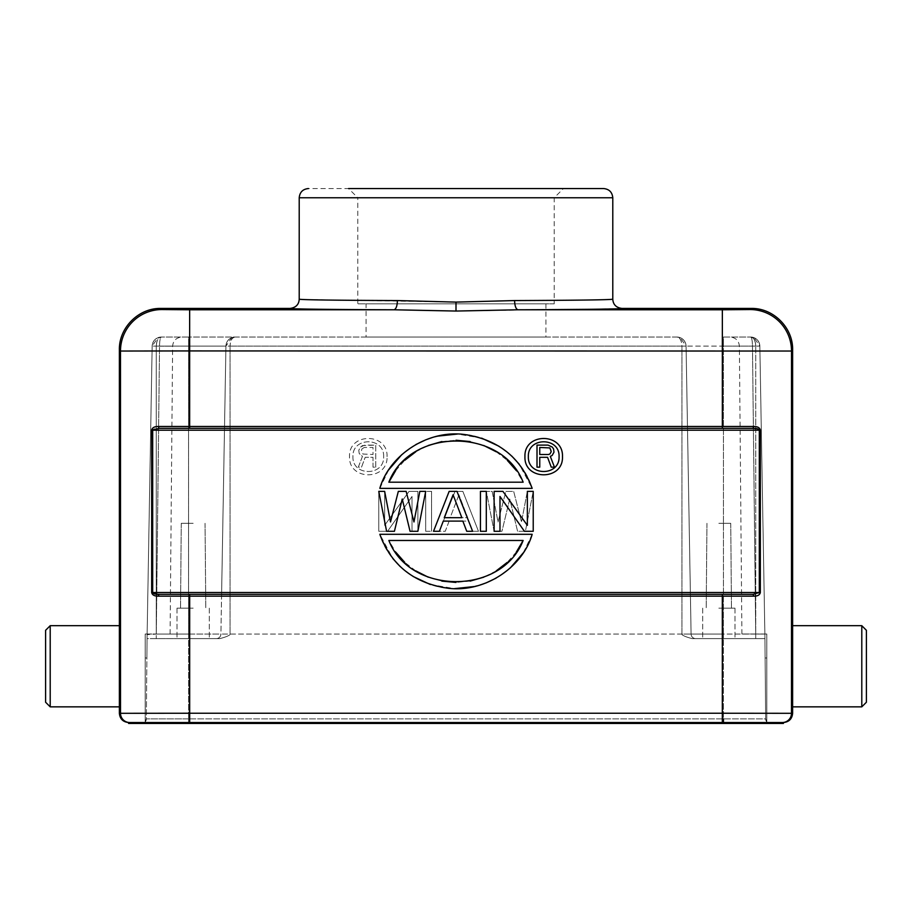 <?xml version="1.0" encoding="UTF-8"?>
<svg xmlns="http://www.w3.org/2000/svg" width="912" height="912" viewBox="0 0 912 912"><rect width="100%" height="100%" fill="white"/><g stroke="black" fill="none" stroke-linecap="round" stroke-linejoin="round"><path stroke-width="0.68" stroke-dasharray="4.56 3.42" d="M622.007 308.438L586.747 309.328M545.923 309.658L456 311.049L393.984 309.784C332.595 309.578 288.956 309.02 289.993 308.438M612.784 299.33L612.784 299.216C609.581 299.854 576.84 300.299 514.55 300.561L456 302.111L300.664 299.41M456 188.545L348.555 188.545L357.778 197.767L554.222 197.767L357.778 197.767L357.778 303.833L554.222 303.833L554.222 197.767L563.445 188.545L308.438 188.545M554.222 303.833L357.778 303.833M366.077 303.833L545.923 303.833L366.077 303.833L366.077 337.03L545.923 337.03L366.077 337.03M545.923 303.833L545.923 337.03M676.841 337.03L188.545 337.03L676.841 337.03A9.223 9.223 90 0 1 686.063 346.093L691.091 634.079A4.606 4.606 -90 0 0 695.708 638.605L692.151 638.605C687.135 637.34 683.726 636.017 681.948 634.638C683.772 636.04 687.169 637.363 692.151 638.605L695.708 638.605A4.606 4.606 0 0 1 691.091 634.079L686.063 346.093A9.223 9.223 90 0 0 676.841 337.03C680.056 337.634 681.754 340.655 681.948 346.093L686.063 346.093L680.215 337.668L676.841 337.03C682.427 337.634 685.493 340.655 686.063 346.093L691.091 634.079A4.606 4.606 -90 0 0 695.708 638.605L723.455 638.605L695.708 638.605A4.606 4.606 0 0 1 691.091 634.079L686.063 346.093L681.948 346.093C681.515 340.21 679.805 337.189 676.841 337.03M188.545 337.03L161.378 337.03L188.545 337.03L188.545 346.093L188.545 337.03M723.455 337.03L750.622 337.03L723.455 337.03L723.455 346.093L723.455 337.03M759.844 346.093L764.872 633.988L759.844 346.093L723.455 346.093L723.455 638.605L764.951 638.605L765.658 718.884L764.951 638.605L723.455 638.605L723.455 634.079L764.872 634.079L755.729 634.079L755.729 346.093L755.729 634.079L723.455 634.079L723.455 346.093L686.063 346.093L755.729 346.093C755.284 340.21 753.586 337.189 750.622 337.03A9.223 1.835 90 0 1 752.468 346.172L755.695 633.988L764.872 633.988L759.844 346.093L754.007 337.668L750.622 337.03C753.825 337.634 755.524 340.655 755.729 346.093L759.844 346.093L764.951 638.605L723.455 638.605L764.951 638.605L759.844 346.093L764.951 638.605L764.872 633.988L741.901 633.988L755.706 633.988L752.468 346.172C752.389 340.746 751.773 337.702 750.622 337.03C756.219 337.634 759.286 340.655 759.844 346.093A9.223 9.223 -135.5 0 0 750.622 337.03A9.223 9.223 0 0 1 759.844 346.093L759.844 346.093A9.223 9.223 0 0 0 750.622 337.03M219.849 638.605L147.049 638.605L146.342 718.884L145.202 721.882L146.342 718.861A4.606 4.606 0 0 1 141.736 723.455L188.545 723.455L141.736 723.455A4.606 4.606 -90 0 0 146.342 718.884L147.049 638.605L219.849 638.605C224.865 637.34 228.262 636.017 230.041 634.638C228.228 636.04 224.831 637.363 219.849 638.605L216.292 638.605A4.606 4.606 90 0 0 220.909 634.079A4.606 4.606 0 0 1 216.292 638.605L188.545 638.605L216.292 638.605A4.606 4.606 0 0 0 220.909 634.079L225.937 346.093L230.052 346.093C230.485 340.21 232.195 337.189 235.159 337.03C229.573 337.645 226.507 340.666 225.937 346.093L221.605 594.339L225.937 346.093A9.223 9.223 0 0 1 235.159 337.03A9.223 9.223 -90 0 0 225.937 346.093L231.785 337.668L235.159 337.03C231.956 337.634 230.246 340.655 230.052 346.093L225.937 346.093L220.909 634.079A4.606 4.606 90 0 1 216.292 638.605L216.292 638.605A4.606 4.606 90 0 0 220.909 634.079L691.091 634.079L681.948 634.079L681.948 346.093L230.052 346.093L230.052 634.079L188.545 634.079L188.545 346.093L156.271 346.093C156.716 340.21 158.414 337.189 161.378 337.03A9.223 1.835 -90 0 0 159.532 346.172L156.305 633.988L159.532 346.172C159.611 340.746 160.227 337.702 161.378 337.03C155.781 337.634 152.714 340.655 152.156 346.093L156.271 346.093L152.156 346.093L157.993 337.668L161.378 337.03C158.175 337.634 156.476 340.655 156.271 346.093L156.271 634.079L220.909 634.079A4.606 4.606 90 0 1 216.292 638.605M718.838 638.605L734.981 638.605L718.838 638.605M765.658 718.861L765.122 657.974L765.658 718.861L766.798 721.882L765.658 718.884A4.606 4.606 90 0 0 770.264 723.455L723.455 723.455L770.264 723.455A4.606 4.606 90 0 1 765.658 718.884L188.545 718.884L188.545 638.605L147.049 638.605L146.878 657.974L147.049 638.605C147.083 634.444 147.083 634.444 147.049 638.605C147.083 634.444 147.083 634.444 147.049 638.605L188.545 638.605L188.545 718.884L765.658 718.884A4.606 4.606 90 0 0 770.264 723.455A4.606 4.606 90 0 1 765.658 718.884M764.951 638.605L765.122 657.974L764.951 638.605M766.798 657.974L766.798 721.882L766.798 633.988L766.798 657.974L765.122 657.974L766.798 657.974M723.455 723.455L188.545 723.455L723.455 723.455L723.455 638.605L723.455 718.884M128.603 723.455L783.397 723.455M783.397 722.532L128.603 722.532M524.947 456.65C523.91 480.841 563.513 480.841 562.476 456.65C563.513 432.448 523.91 432.448 524.947 456.65M388.672 469.874L379.825 488.376L532.175 488.376L519.179 464.151M511.814 456.114L499.001 446.253M481.639 438.148L457.414 434.055M437.566 436.141L425.915 439.755M415.895 444.532L401.736 454.678M523.328 552.786L532.175 534.295L379.825 534.295L392.821 558.52M400.186 566.557L412.999 576.418M430.361 584.524L454.586 588.616M474.434 586.53L486.085 582.916M496.105 578.14L510.264 567.994M417.878 531.297L425.699 491.363L419.839 491.363L413.968 521.96L406.148 491.363L398.327 491.363L390.507 521.96L384.647 491.363L378.776 491.363L386.597 531.297L394.417 531.297L402.238 499.012L410.058 531.297L417.878 531.297L417.878 491.363L409.078 491.363L384.647 525.358L384.647 491.363L378.776 491.363L378.776 531.297L387.577 531.297L412.019 496.47L412.019 531.297L417.878 531.297L412.019 531.297L412.019 496.47L387.577 531.297L378.776 531.297L378.776 491.363L384.647 491.363L384.647 525.358L409.078 491.363L417.878 491.363L417.878 531.297M443.289 521.105L439.379 531.297L445.25 531.297L449.16 521.105L468.711 521.105L472.621 531.297L456.98 491.363L449.16 491.363L433.519 531.297L439.379 531.297L455.02 491.363L439.379 531.297L445.25 531.297L449.16 521.105L468.711 521.105L472.621 531.297L478.481 531.297L462.84 491.363L455.02 491.363L462.84 491.363L478.481 531.297L466.75 531.297L462.84 521.105L443.289 521.105M480.442 531.297L486.301 531.297L486.301 491.363L480.442 491.363L480.442 531.297M533.224 531.297L533.224 491.363L527.353 491.363L527.353 525.358L502.922 491.363L494.122 491.363L494.122 531.297L499.981 531.297L499.981 496.47L524.423 531.297L533.224 531.297M159.076 428.332L752.936 428.332L159.076 428.332L752.936 428.332L759.32 430.19L759.32 592.504C758.647 593.792 756.55 594.407 753.038 594.339L753.882 596.163C757.655 596.163 759.799 594.943 760.323 592.515L152.68 592.504L158.95 594.339L158.118 596.163C154.356 596.174 152.213 594.955 151.677 592.515L152.68 592.504L152.68 430.19C153.364 428.879 155.507 428.264 159.076 428.332L158.232 426.474L722.35 426.474L722.35 309.784L518.016 309.784C515.964 309.157 514.813 306.079 514.55 300.561M161.983 309.544L189.65 309.784L189.65 350.926L120.487 351.04A41.496 41.496 135 0 1 161.983 309.544L160.877 308.438M119.381 625.689L119.381 706.846M151.677 592.515L151.666 430.19C152.224 427.705 154.413 426.474 158.232 426.474M158.118 596.163L189.673 596.163L189.673 713.23L120.509 713.309L120.487 351.04L119.381 349.934M752.936 428.332L753.768 426.474C757.587 426.474 759.776 427.717 760.334 430.19L760.323 592.515M753.768 426.474L722.35 426.474L722.35 428.332L731.755 428.332M751.123 308.438L750.017 309.544A41.496 41.496 -135 0 1 791.513 351.04L189.65 350.926L189.65 428.332M792.619 349.934L791.513 351.04L791.491 713.309L722.327 713.23L722.327 596.163L753.882 596.163M729.68 594.339L158.95 594.339M387.053 456.65C388.09 432.448 348.487 432.448 349.524 456.65C348.487 480.841 388.09 480.841 387.053 456.65C388.09 480.841 348.487 480.841 349.524 456.65C348.487 432.448 388.09 432.448 387.053 456.65M379.825 488.376L532.175 488.376C520.706 457.357 497.986 439.379 464.037 434.443C427.648 429.791 389.378 454.985 379.825 488.376C391.294 457.357 414.014 439.379 447.963 434.443C484.352 429.791 522.622 454.985 532.175 488.376L379.825 488.376M532.175 534.295L379.825 534.295C391.294 565.315 414.014 583.292 447.963 588.229C484.352 592.88 522.622 567.686 532.175 534.295C520.706 565.315 497.986 583.292 464.037 588.229C427.648 592.88 389.378 567.686 379.825 534.295L532.175 534.295M533.224 491.363L527.353 491.363L521.493 521.96L513.673 491.363L505.852 491.363L498.032 521.96L492.161 491.363L486.301 491.363L494.122 531.297L501.942 531.297L509.762 499.012L517.583 531.297L525.403 531.297L533.224 491.363L525.403 531.297L517.583 531.297L509.762 499.012L501.942 531.297L494.122 531.297L486.301 491.363L492.161 491.363L498.032 521.96L505.852 491.363L513.673 491.363L521.493 521.96L527.353 491.363L533.224 491.363M431.558 491.363L425.699 491.363L431.558 491.363L431.558 531.297L431.558 491.363M425.699 531.297L431.558 531.297L425.699 531.297L425.699 491.363L425.699 531.297M383.644 456.65C384.488 436.848 352.089 436.848 352.933 456.65C352.089 476.44 384.488 476.44 383.644 456.65C384.488 436.848 352.089 436.848 352.933 456.65C352.089 476.44 384.488 476.44 383.644 456.65M375.767 467.161L375.767 445.113L362.452 445.592L360.616 446.994L358.769 450.277L359.237 453.56L362.452 456.376L358.313 467.161L361.528 467.161L365.199 457.311L373.008 457.311L373.008 467.161L375.767 467.161L373.008 467.161L373.008 457.311L365.199 457.311L361.528 467.161L358.313 467.161L362.452 456.376L359.237 453.56L358.769 450.277L360.616 446.994L364.743 445.113L375.767 445.113L375.767 467.161M364.287 447.461L361.984 448.864L361.528 450.277L362.908 454.028L373.008 454.495L373.008 447.461L364.287 447.461L373.008 447.461L373.008 454.495L362.908 454.028L361.528 450.277L361.984 448.864L364.287 447.461M388.865 482.197C410.035 427.34 501.988 427.352 523.135 482.197C501.988 427.375 410.081 427.306 388.865 482.197L523.135 482.197L388.865 482.197L523.135 482.197L516.306 470.569M523.135 540.474C501.965 595.331 410.012 595.319 388.865 540.474C410.012 595.297 501.919 595.365 523.135 540.474L388.865 540.474L523.135 540.474L388.865 540.474L395.694 552.102M458.93 494.771L450.14 517.708L467.731 517.708L458.93 494.771L467.731 517.708L450.14 517.708L458.93 494.771M792.619 706.846L792.619 625.689M861.794 706.846L861.794 625.689M866.4 702.24L866.4 630.306M722.327 594.339L722.327 596.163L189.673 596.163L189.673 594.339L752.286 594.339M50.206 625.689L50.206 706.846M45.6 630.306L45.6 702.24M559.067 456.65C559.911 476.44 527.512 476.44 528.356 456.65C527.512 436.848 559.911 436.848 559.067 456.65M550.324 456.376L554.45 467.161L551.236 467.161L547.565 457.311L539.756 457.311L539.756 467.161L537.008 467.161L537.008 445.113L548.032 445.113L552.159 446.994L553.538 448.864L553.994 452.147L552.159 455.43L550.324 456.376M550.78 453.093L551.236 450.277L549.868 447.929L539.756 447.461L539.756 454.495L548.488 454.495L550.78 453.093M395.694 470.569L404.757 460.298M415.758 451.805L428.264 445.478M441.864 441.556L456 440.234M470.136 441.556L483.736 445.478M496.242 451.805L507.243 460.298M516.306 552.102L507.243 562.373M496.242 570.866L483.736 577.193M470.136 581.115L456 582.437M441.864 581.115L428.264 577.193M415.758 570.866L404.757 562.373M461.86 517.708L453.07 494.771L444.269 517.708L461.86 517.708M145.202 657.974L145.202 721.882L145.202 633.988L145.202 657.974L146.878 657.974L145.202 657.974M193.162 638.605L177.019 638.605L193.162 638.605M147.049 638.605L152.156 346.093L147.049 638.605M147.128 633.988L156.305 633.988L147.128 633.988L152.156 346.093A9.223 9.223 135.5 0 1 161.378 337.03A9.223 9.223 0 0 0 152.156 346.093L147.128 633.988L145.202 633.988M159.532 346.172L172.619 346.172L159.532 346.172M193.162 608.167L177.019 608.167L193.162 608.167M193.162 523.328L181.26 523.328L193.162 523.328M718.838 608.167L734.981 608.167L718.838 608.167M718.838 523.328L730.74 523.328L718.838 523.328M456 302.111L456 311.049M612.784 197.767L299.216 197.767M723.455 634.079L691.091 634.079L723.455 634.079M695.708 638.605L695.708 638.605A4.606 4.606 0 0 1 691.091 634.079A4.606 4.606 -90 0 0 695.708 638.605L692.151 638.605M755.729 634.079L755.729 638.605L755.729 634.079M188.545 718.884L188.545 723.455L188.545 718.884L146.342 718.884L188.545 718.884M146.342 718.884L146.342 718.884A4.606 4.606 0 0 1 141.736 723.455M129.732 723.455L129.732 722.532A9.223 9.223 90 0 1 120.509 713.309L119.381 713.309M722.327 723.455L722.327 713.23L189.673 713.23L189.673 723.455M792.619 713.309L791.491 713.309A9.223 9.223 -90 0 1 782.268 722.532L782.268 723.455M189.65 309.784L393.984 309.784C396.047 309.168 397.187 306.09 397.427 300.561M151.666 430.19L760.334 430.19M750.017 309.544L722.35 309.784M235.159 337.03A9.223 9.223 -90 0 0 225.937 346.093L188.545 346.093L225.937 346.093M188.545 638.605L188.545 634.079L188.545 638.605L156.271 638.605L156.271 634.079L156.271 638.605M147.128 634.079L156.271 634.079L147.083 634.649M156.271 346.093L188.545 346.093L188.545 634.079L156.271 634.079L156.271 346.093M681.948 634.079L230.052 634.079L230.052 346.093L681.948 346.093L681.948 634.079M457.368 188.545L563.445 188.545M741.901 633.988L739.381 346.172C738.857 340.666 735.779 337.611 730.159 337.03M754.007 337.668L752.263 337.178M764.872 633.988L766.798 633.988M740.863 428.332L746.244 428.332M680.215 337.668L678.494 337.178M170.099 633.988L172.619 346.172C173.143 340.666 176.221 337.611 181.841 337.03M157.993 337.668L159.737 337.178M231.785 337.668L233.518 337.178M177.019 608.167L177.019 638.605L177.019 608.167M209.304 608.167L209.304 638.605L209.304 608.167M181.26 523.328L180.53 608.167L181.26 523.328M205.052 523.328L205.793 608.167L205.052 523.328M702.696 608.167L702.696 638.605L702.696 608.167M734.981 608.167L734.981 638.605L734.981 608.167M706.948 523.328L706.207 608.167L706.948 523.328M730.74 523.328L731.47 608.167L730.74 523.328"/><path stroke-width="1.37" d="M586.747 309.328L545.923 309.658M300.664 299.41L299.216 299.216C302.419 299.854 335.16 300.299 397.45 300.561L456 302.111L514.573 300.561C576.84 300.299 609.569 299.854 612.784 299.216L612.784 299.216C613.138 304.619 616.216 307.697 622.007 308.438L751.123 308.438C773.296 307.868 793.189 327.761 792.619 349.934L792.619 713.309C792.072 718.907 788.994 721.985 783.397 722.532L783.397 723.455L128.603 723.455L128.603 722.532L783.397 722.532M612.784 299.33L612.784 197.767L299.216 197.767L299.216 299.216C298.908 304.585 295.83 307.663 289.993 308.438C288.956 309.008 332.515 309.578 393.984 309.784L456 311.049L518.016 309.784C579.405 309.578 623.044 309.02 622.007 308.438M348.555 188.545L457.368 188.545M456 188.545L603.562 188.545C609.159 189.092 612.237 192.17 612.784 197.767M50.206 706.846L50.206 625.689L45.6 630.306L45.6 702.24L50.206 706.846L119.381 706.846L119.381 713.309C119.928 718.907 123.006 721.985 128.603 722.532M119.381 706.846L119.381 349.934C118.811 327.761 138.704 307.868 160.877 308.438L161.983 309.544A41.496 41.496 135 0 0 120.487 351.04L189.65 350.926L189.65 309.784L393.984 309.784C396.036 309.168 397.187 306.09 397.45 300.561M151.677 592.515L152.68 592.504C153.353 593.792 155.45 594.407 158.962 594.339L753.05 594.339L753.882 596.163C757.644 596.174 759.787 594.955 760.323 592.515L759.32 592.504L759.32 430.19C758.636 428.879 756.493 428.264 752.924 428.332L159.064 428.332L158.232 426.474C154.413 426.474 152.224 427.717 151.666 430.19L151.677 592.515C152.201 594.943 154.345 596.163 158.118 596.163L189.673 596.163L189.673 594.339L158.962 594.339L158.118 596.163M158.232 426.474L189.65 426.474L189.65 350.926L791.513 351.04A41.496 41.496 -135 0 0 750.017 309.544L751.123 308.438M129.732 723.455L129.732 722.532A9.223 9.223 90 0 1 120.509 713.309L189.673 713.241L189.673 596.163L722.327 596.163L722.327 713.241L791.491 713.309L791.513 351.04L792.619 349.934M519.179 464.151L511.814 456.114M499.001 446.253L481.639 438.148M457.414 434.055L437.566 436.141M425.915 439.755L415.895 444.532M401.736 454.678L388.672 469.874M392.821 558.52L400.186 566.557M412.999 576.418L430.361 584.524M454.586 588.616L474.434 586.53M486.085 582.916L496.105 578.14M510.264 567.994L523.328 552.786M159.064 428.332L189.65 428.332L159.064 428.332L151.666 430.19M752.924 428.332L722.35 428.332L752.924 428.332L753.768 426.474L722.35 426.474L722.35 428.332M760.323 592.515L760.334 430.19C759.776 427.705 757.587 426.474 753.768 426.474M753.882 596.163L722.327 596.163L722.327 594.339L189.673 594.339M750.017 309.544L722.35 309.784L722.35 426.474L189.65 426.474L189.65 428.332L180.245 428.332M861.794 706.846L866.4 702.24L866.4 630.306L861.794 625.689L861.794 706.846L792.619 706.846M752.286 594.339L180.553 594.339M760.334 430.19L152.68 430.19L152.68 592.504L759.32 592.504L753.05 594.339M289.993 308.438L160.877 308.438M524.947 456.65C523.91 480.841 563.513 480.841 562.476 456.65C563.513 432.448 523.91 432.448 524.947 456.65M528.356 456.65C527.512 476.44 559.911 476.44 559.067 456.65C559.911 436.848 527.512 436.848 528.356 456.65M554.45 467.161L550.324 456.376L552.159 455.43L553.994 452.147L553.538 448.864L552.159 446.994L548.032 445.113L537.008 445.113L537.008 467.161L539.756 467.161L539.756 457.311L547.565 457.311L551.236 467.161L554.45 467.161M551.236 451.679L549.868 454.028L548.488 454.495L539.756 454.495L539.756 447.461L549.868 447.929L551.236 451.679M379.825 488.376L532.175 488.376C520.706 457.357 497.986 439.379 464.037 434.443C427.648 429.791 389.378 454.985 379.825 488.376M523.135 482.197C501.988 427.375 410.081 427.306 388.865 482.197L523.135 482.197M388.865 482.197L395.694 470.569M404.757 460.298L415.758 451.805M428.264 445.478L441.864 441.556M456 440.234L470.136 441.556M483.736 445.478L496.242 451.805M507.243 460.298L516.306 470.569M532.175 534.295L379.825 534.295C391.294 565.315 414.014 583.292 447.963 588.229C484.352 592.88 522.622 567.686 532.175 534.295M388.865 540.474C410.012 595.297 501.919 595.365 523.135 540.474L388.865 540.474M523.135 540.474L516.306 552.102M507.243 562.373L496.242 570.866M483.736 577.193L470.136 581.115M456 582.437L441.864 581.115M428.264 577.193L415.758 570.866M404.757 562.373L395.694 552.102M417.878 531.297L425.699 491.363L419.839 491.363L413.968 521.96L406.148 491.363L398.327 491.363L390.507 521.96L384.647 491.363L378.776 491.363L386.597 531.297L394.417 531.297L402.238 499.012L410.058 531.297L417.878 531.297M439.379 531.297L443.289 521.105L462.84 521.105L466.75 531.297L472.621 531.297L456.98 491.363L449.16 491.363L433.519 531.297L439.379 531.297M453.07 494.771L461.86 517.708L444.269 517.708L453.07 494.771M480.442 531.297L486.301 531.297L486.301 491.363L480.442 491.363L480.442 531.297M533.224 491.363L533.224 531.297L524.423 531.297L499.981 496.47L499.981 531.297L494.122 531.297L494.122 491.363L502.922 491.363L527.353 525.358L527.353 491.363L533.224 491.363M514.573 300.561C514.801 306.079 515.953 309.157 518.016 309.784L722.35 309.784M456 311.049L456 302.111M723.455 718.884L723.455 723.455M782.268 723.455L782.268 722.532A9.223 9.223 -90 0 0 791.491 713.309L792.619 713.309M189.673 723.455L189.673 713.241L722.327 713.241L722.327 723.455M119.381 349.934L120.487 351.04L120.509 713.309L119.381 713.309M161.983 309.544L189.65 309.784M299.216 197.767C299.763 192.17 302.841 189.092 308.438 188.545M171.137 428.332L165.756 428.332M861.794 625.689L792.619 625.689M50.206 625.689L119.381 625.689"/></g></svg>
